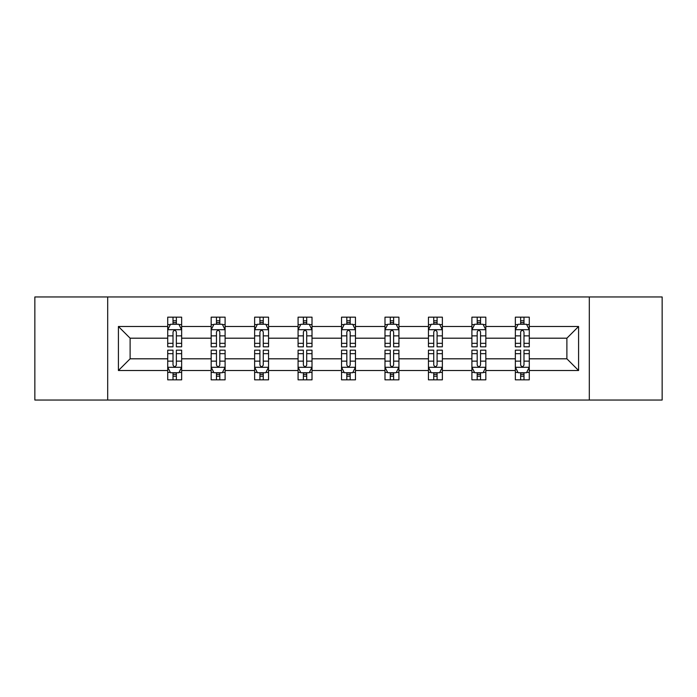 <?xml version="1.0" encoding="UTF-8"?>
<svg xmlns="http://www.w3.org/2000/svg" width="697" height="697" viewBox="0 0 697 697"><rect width="100%" height="100%" fill="white"/><g stroke="black" fill="none" stroke-linecap="round" stroke-linejoin="round"><path stroke-width="1.05" d="M589.305 296.966L34.85 296.966L34.85 400.034L662.15 400.034L662.15 296.966L589.305 296.966L589.305 400.034M529.284 370.508L529.284 358.807L566.888 358.807L578.588 370.508L529.284 370.508L529.284 379.839L523.987 379.839L523.987 372.738M107.695 400.034L107.695 296.966M515.353 370.508L485.826 370.508L485.826 358.807L515.353 358.807L515.353 379.839L529.284 379.839L529.284 372.398L526.662 372.398M485.826 370.508L485.826 379.839L480.538 379.839L480.538 372.738M471.895 370.508L442.368 370.508L442.368 358.807L471.895 358.807L471.895 379.839L485.826 379.839L485.826 372.398L483.204 372.398M442.368 370.508L442.368 379.839L437.08 379.839L437.08 372.738M428.446 370.508L398.919 370.508L398.919 358.807L428.446 358.807L428.446 379.839L442.368 379.839L442.368 372.398L439.755 372.398M398.919 370.508L398.919 379.839L393.622 379.839L393.622 372.738M384.988 370.508L355.461 370.508L355.461 358.807L384.988 358.807L384.988 379.839L398.919 379.839L398.919 372.398L396.297 372.398M355.461 370.508L355.461 379.839L350.173 379.839L350.173 372.738M341.539 370.508L312.012 370.508L312.012 358.807L341.539 358.807L341.539 379.839L355.461 379.839L355.461 372.398L352.848 372.398M312.012 370.508L312.012 379.839L306.715 379.839L306.715 372.738M298.081 370.508L268.554 370.508L268.554 358.807L298.081 358.807L298.081 379.839L312.012 379.839L312.012 372.398L309.39 372.398M268.554 370.508L268.554 379.839L263.266 379.839L263.266 372.738M254.632 370.508L225.105 370.508L225.105 358.807L254.632 358.807L254.632 379.839L268.554 379.839L268.554 372.398L265.94 372.398M225.105 370.508L225.105 379.839L219.808 379.839L219.808 372.738M211.174 370.508L181.647 370.508L181.647 358.807L211.174 358.807L211.174 379.839L225.105 379.839L225.105 372.398L222.482 372.398M181.647 370.508L181.647 379.839L176.358 379.839L176.358 372.738M167.716 370.508L118.412 370.508L118.412 326.492L167.716 326.492L167.716 338.193L130.112 338.193L130.112 358.807L167.716 358.807L167.716 379.839L181.647 379.839L181.647 372.398L179.024 372.398M170.338 324.602L167.716 324.602L167.716 317.161L167.716 326.492M173.013 324.262L173.013 317.161L167.716 317.161L181.647 317.161L181.647 326.492L211.174 326.492L211.174 317.161L225.105 317.161L225.105 326.492L254.632 326.492L254.632 317.161L268.554 317.161L268.554 326.492L298.081 326.492L298.081 317.161L312.012 317.161L312.012 326.492L341.539 326.492L341.539 317.161L355.461 317.161L355.461 326.492L384.988 326.492L384.988 317.161L398.919 317.161L398.919 326.492L428.446 326.492L428.446 317.161L442.368 317.161L442.368 326.492L471.895 326.492L471.895 317.161L485.826 317.161L485.826 326.492L515.353 326.492L515.353 317.161L529.284 317.161L529.284 326.492L578.588 326.492L578.588 370.508M515.353 326.492L515.353 338.193L485.826 338.193L485.826 326.492M471.895 326.492L471.895 338.193L442.368 338.193L442.368 326.492M428.446 326.492L428.446 338.193L398.919 338.193L398.919 326.492M384.988 326.492L384.988 338.193L355.461 338.193L355.461 326.492M341.539 326.492L341.539 338.193L312.012 338.193L312.012 326.492M298.081 326.492L298.081 338.193L268.554 338.193L268.554 326.492M254.632 326.492L254.632 338.193L225.105 338.193L225.105 326.492M211.174 326.492L211.174 338.193L181.647 338.193L181.647 326.492M118.412 326.492L130.112 338.193M566.888 358.807L566.888 338.193L529.284 338.193L529.284 326.492M520.642 324.122L523.987 324.122M477.192 324.122L480.538 324.122M433.734 324.122L437.08 324.122M390.285 324.122L393.622 324.122M346.827 324.122L350.173 324.122M303.378 324.122L306.715 324.122M259.92 324.122L263.266 324.122M216.462 324.122L219.808 324.122M173.013 324.122L176.358 324.122M173.013 372.878L176.358 372.878M216.462 372.878L219.808 372.878M259.92 372.878L263.266 372.878M303.378 372.878L306.715 372.878M346.827 372.878L350.173 372.878M390.285 372.878L393.622 372.878M433.734 372.878L437.08 372.878M477.192 372.878L480.538 372.878M520.642 372.878L523.987 372.878M130.112 358.807L118.412 370.508M578.588 326.492L566.888 338.193M176.358 320.786L173.013 320.786M167.716 343.333L167.716 346.827L173.013 346.827L173.013 343.333L167.716 343.333L167.716 338.193M181.647 338.193L181.647 346.827L176.358 346.827L176.358 331.929C175.243 329.777 174.128 329.777 173.013 331.929L173.013 343.333M179.024 324.602L181.647 324.602L181.647 317.161L176.358 317.161L176.358 324.262M181.647 329.838L178.859 324.262L170.504 324.262L167.716 329.838M173.013 376.214L176.358 376.214M181.647 353.667L181.647 350.173L176.358 350.173L176.358 353.667L181.647 353.667L181.647 358.807M167.716 358.807L167.716 350.173L173.013 350.173L173.013 365.071C174.128 367.223 175.243 367.223 176.358 365.071L176.358 353.667M170.338 372.398L167.716 372.398L167.716 379.839L173.013 379.839L173.013 372.738M167.716 367.162L170.504 372.738L178.859 372.738L181.647 367.162M219.808 320.786L216.462 320.786M213.796 324.602L211.174 324.602L211.174 317.161L216.462 317.161L216.462 324.262M211.174 343.333L211.174 346.827L216.462 346.827L216.462 343.333L211.174 343.333L211.174 338.193M225.105 338.193L225.105 346.827L219.808 346.827L219.808 331.929C218.692 329.777 217.586 329.777 216.462 331.929L216.462 343.333M222.482 324.602L225.105 324.602L225.105 317.161L219.808 317.161L219.808 324.262M225.105 329.838L222.317 324.262L213.962 324.262L211.174 329.838M263.266 320.786L259.92 320.786M257.245 324.602L254.632 324.602L254.632 317.161L259.92 317.161L259.92 324.262M254.632 343.333L254.632 346.827L259.92 346.827L259.92 343.333L254.632 343.333L254.632 338.193M268.554 338.193L268.554 346.827L263.266 346.827L263.266 331.929C262.15 329.777 261.035 329.777 259.92 331.929L259.92 343.333M265.94 324.602L268.554 324.602L268.554 317.161L263.266 317.161L263.266 324.262M268.554 329.838L265.766 324.262L257.411 324.262L254.632 329.838M216.462 376.214L219.808 376.214M225.105 353.667L225.105 350.173L219.808 350.173L219.808 353.667L225.105 353.667L225.105 358.807M211.174 358.807L211.174 350.173L216.462 350.173L216.462 365.071C217.577 367.223 218.692 367.223 219.808 365.071L219.808 353.667M213.796 372.398L211.174 372.398L211.174 379.839L216.462 379.839L216.462 372.738M211.174 367.162L213.962 372.738L222.317 372.738L225.105 367.162M259.92 376.214L263.266 376.214M268.554 353.667L268.554 350.173L263.266 350.173L263.266 353.667L268.554 353.667L268.554 358.807M254.632 358.807L254.632 350.173L259.92 350.173L259.92 365.071C261.035 367.223 262.15 367.223 263.266 365.071L263.266 353.667M257.245 372.398L254.632 372.398L254.632 379.839L259.92 379.839L259.92 372.738M254.632 367.162L257.411 372.738L265.766 372.738L268.554 367.162M306.715 320.786L303.378 320.786M300.703 324.602L298.081 324.602L298.081 317.161L303.378 317.161L303.378 324.262M298.081 343.333L298.081 346.827L303.378 346.827L303.378 343.333L298.081 343.333L298.081 338.193M312.012 338.193L312.012 346.827L306.715 346.827L306.715 331.929C305.608 329.777 304.493 329.777 303.378 331.929L303.378 343.333M309.39 324.602L312.012 324.602L312.012 317.161L306.715 317.161L306.715 324.262M312.012 329.838L309.224 324.262L300.869 324.262L298.081 329.838M303.378 376.214L306.715 376.214M312.012 353.667L312.012 350.173L306.715 350.173L306.715 353.667L312.012 353.667L312.012 358.807M298.081 358.807L298.081 350.173L303.378 350.173L303.378 365.071C304.484 367.223 305.6 367.223 306.715 365.071L306.715 353.667M300.703 372.398L298.081 372.398L298.081 379.839L303.378 379.839L303.378 372.738M298.081 367.162L300.869 372.738L309.224 372.738L312.012 367.162M350.173 320.786L346.827 320.786M344.152 324.602L341.539 324.602L341.539 317.161L346.827 317.161L346.827 324.262M341.539 343.333L341.539 346.827L346.827 346.827L346.827 343.333L341.539 343.333L341.539 338.193M355.461 338.193L355.461 346.827L350.173 346.827L350.173 331.929C349.058 329.777 347.942 329.777 346.827 331.929L346.827 343.333M352.848 324.602L355.461 324.602L355.461 317.161L350.173 317.161L350.173 324.262M355.461 329.838L352.682 324.262L344.318 324.262L341.539 329.838M346.827 376.214L350.173 376.214M355.461 353.667L355.461 350.173L350.173 350.173L350.173 353.667L355.461 353.667L355.461 358.807M341.539 358.807L341.539 350.173L346.827 350.173L346.827 365.071C347.942 367.223 349.058 367.223 350.173 365.071L350.173 353.667M344.152 372.398L341.539 372.398L341.539 379.839L346.827 379.839L346.827 372.738M341.539 367.162L344.318 372.738L352.682 372.738L355.461 367.162M393.622 320.786L390.285 320.786M387.61 324.602L384.988 324.602L384.988 317.161L390.285 317.161L390.285 324.262M384.988 343.333L384.988 346.827L390.285 346.827L390.285 343.333L384.988 343.333L384.988 338.193M398.919 338.193L398.919 346.827L393.622 346.827L393.622 331.929C392.516 329.777 391.4 329.777 390.285 331.929L390.285 343.333M396.297 324.602L398.919 324.602L398.919 317.161L393.622 317.161L393.622 324.262M398.919 329.838L396.131 324.262L387.776 324.262L384.988 329.838M390.285 376.214L393.622 376.214M398.919 353.667L398.919 350.173L393.622 350.173L393.622 353.667L398.919 353.667L398.919 358.807M384.988 358.807L384.988 350.173L390.285 350.173L390.285 365.071C391.392 367.223 392.507 367.223 393.622 365.071L393.622 353.667M387.61 372.398L384.988 372.398L384.988 379.839L390.285 379.839L390.285 372.738M384.988 367.162L387.776 372.738L396.131 372.738L398.919 367.162M437.08 320.786L433.734 320.786M431.06 324.602L428.446 324.602L428.446 317.161L433.734 317.161L433.734 324.262M428.446 343.333L428.446 346.827L433.734 346.827L433.734 343.333L428.446 343.333L428.446 338.193M442.368 338.193L442.368 346.827L437.08 346.827L437.08 331.929C435.965 329.777 434.85 329.777 433.734 331.929L433.734 343.333M439.755 324.602L442.368 324.602L442.368 317.161L437.08 317.161L437.08 324.262M442.368 329.838L439.589 324.262L431.234 324.262L428.446 329.838M433.734 376.214L437.08 376.214M442.368 353.667L442.368 350.173L437.08 350.173L437.08 353.667L442.368 353.667L442.368 358.807M428.446 358.807L428.446 350.173L433.734 350.173L433.734 365.071C434.85 367.223 435.965 367.223 437.08 365.071L437.08 353.667M431.06 372.398L428.446 372.398L428.446 379.839L433.734 379.839L433.734 372.738M428.446 367.162L431.234 372.738L439.589 372.738L442.368 367.162M480.538 320.786L477.192 320.786M474.518 324.602L471.895 324.602L471.895 317.161L477.192 317.161L477.192 324.262M471.895 343.333L471.895 346.827L477.192 346.827L477.192 343.333L471.895 343.333L471.895 338.193M485.826 338.193L485.826 346.827L480.538 346.827L480.538 331.929C479.423 329.777 478.308 329.777 477.192 331.929L477.192 343.333M483.204 324.602L485.826 324.602L485.826 317.161L480.538 317.161L480.538 324.262M485.826 329.838L483.038 324.262L474.683 324.262L471.895 329.838M477.192 376.214L480.538 376.214M485.826 353.667L485.826 350.173L480.538 350.173L480.538 353.667L485.826 353.667L485.826 358.807M471.895 358.807L471.895 350.173L477.192 350.173L477.192 365.071C478.308 367.223 479.414 367.223 480.538 365.071L480.538 353.667M474.518 372.398L471.895 372.398L471.895 379.839L477.192 379.839L477.192 372.738M471.895 367.162L474.683 372.738L483.038 372.738L485.826 367.162M523.987 320.786L520.642 320.786M517.976 324.602L515.353 324.602L515.353 317.161L520.642 317.161L520.642 324.262M515.353 343.333L515.353 346.827L520.642 346.827L520.642 343.333L515.353 343.333L515.353 338.193M529.284 338.193L529.284 346.827L523.987 346.827L523.987 331.929C522.872 329.777 521.757 329.777 520.642 331.929L520.642 343.333M526.662 324.602L529.284 324.602L529.284 317.161L523.987 317.161L523.987 324.262M529.284 329.838L526.496 324.262L518.141 324.262L515.353 329.838M520.642 376.214L523.987 376.214M529.284 353.667L529.284 350.173L523.987 350.173L523.987 353.667L529.284 353.667L529.284 358.807M515.353 358.807L515.353 350.173L520.642 350.173L520.642 365.071C521.757 367.223 522.872 367.223 523.987 365.071L523.987 353.667M517.976 372.398L515.353 372.398L515.353 379.839L520.642 379.839L520.642 372.738M515.353 367.162L518.141 372.738L526.496 372.738L529.284 367.162M181.577 329.698L167.785 329.698M181.647 343.333L176.358 343.333M173.013 335.867L167.716 335.867M181.647 335.867L176.358 335.867M176.358 322.554L173.013 322.554M167.785 367.302L181.577 367.302M167.716 353.667L173.013 353.667M176.358 361.133L181.647 361.133M167.716 361.133L173.013 361.133M173.013 374.446L176.358 374.446M225.035 329.698L211.243 329.698M225.105 343.333L219.808 343.333M216.462 335.867L211.174 335.867M225.105 335.867L219.808 335.867M219.808 322.554L216.462 322.554M268.484 329.698L254.701 329.698M268.554 343.333L263.266 343.333M259.92 335.867L254.632 335.867M268.554 335.867L263.266 335.867M263.266 322.554L259.92 322.554M211.243 367.302L225.035 367.302M211.174 353.667L216.462 353.667M219.808 361.133L225.105 361.133M211.174 361.133L216.462 361.133M216.462 374.446L219.808 374.446M254.701 367.302L268.484 367.302M254.632 353.667L259.92 353.667M263.266 361.133L268.554 361.133M254.632 361.133L259.92 361.133M259.92 374.446L263.266 374.446M311.942 329.698L298.15 329.698M312.012 343.333L306.715 343.333M303.378 335.867L298.081 335.867M312.012 335.867L306.715 335.867M306.715 322.554L303.378 322.554M298.15 367.302L311.942 367.302M298.081 353.667L303.378 353.667M306.715 361.133L312.012 361.133M298.081 361.133L303.378 361.133M303.378 374.446L306.715 374.446M355.392 329.698L341.608 329.698M355.461 343.333L350.173 343.333M346.827 335.867L341.539 335.867M355.461 335.867L350.173 335.867M350.173 322.554L346.827 322.554M341.608 367.302L355.392 367.302M341.539 353.667L346.827 353.667M350.173 361.133L355.461 361.133M341.539 361.133L346.827 361.133M346.827 374.446L350.173 374.446M398.85 329.698L385.058 329.698M398.919 343.333L393.622 343.333M390.285 335.867L384.988 335.867M398.919 335.867L393.622 335.867M393.622 322.554L390.285 322.554M385.058 367.302L398.85 367.302M384.988 353.667L390.285 353.667M393.622 361.133L398.919 361.133M384.988 361.133L390.285 361.133M390.285 374.446L393.622 374.446M442.299 329.698L428.516 329.698M442.368 343.333L437.08 343.333M433.734 335.867L428.446 335.867M442.368 335.867L437.08 335.867M437.08 322.554L433.734 322.554M428.516 367.302L442.299 367.302M428.446 353.667L433.734 353.667M437.08 361.133L442.368 361.133M428.446 361.133L433.734 361.133M433.734 374.446L437.08 374.446M485.757 329.698L471.965 329.698M485.826 343.333L480.538 343.333M477.192 335.867L471.895 335.867M485.826 335.867L480.538 335.867M480.538 322.554L477.192 322.554M471.965 367.302L485.757 367.302M471.895 353.667L477.192 353.667M480.538 361.133L485.826 361.133M471.895 361.133L477.192 361.133M477.192 374.446L480.538 374.446M529.215 329.698L515.423 329.698M529.284 343.333L523.987 343.333M520.642 335.867L515.353 335.867M529.284 335.867L523.987 335.867M523.987 322.554L520.642 322.554M515.423 367.302L529.215 367.302M515.353 353.667L520.642 353.667M523.987 361.133L529.284 361.133M515.353 361.133L520.642 361.133M520.642 374.446L523.987 374.446"/></g></svg>
